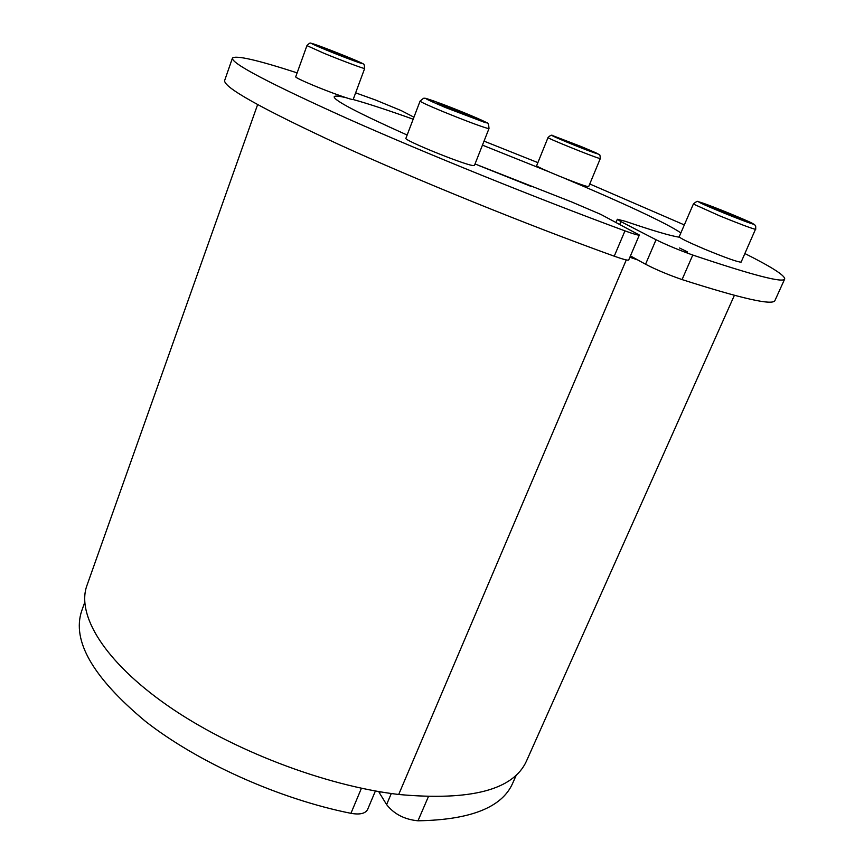 <?xml version="1.0" encoding="UTF-8"?>
<svg xmlns="http://www.w3.org/2000/svg" width="864" height="864" viewBox="0 0 864 864"><rect width="100%" height="100%" fill="white"/><g stroke="black" fill="none" stroke-linecap="round" stroke-linejoin="round"><path stroke-width="1.3" d="M257.612 104.641L86.94 585.479C76.313 614.434 103.669 660.917 167.173 705.305C230.537 749.606 324.637 785.765 398.693 794.48L626.27 259.934L398.693 794.48C470.686 801.036 513.248 789.955 526.392 761.249L734.389 295.337M413.942 117.202L401.35 110.657L375.451 99.976L355.644 92.848M614.239 256.187C623.182 259.362 627.998 260.626 628.711 259.978L639.338 235.03C638.701 235.516 633.906 234.133 624.964 230.872L614.239 256.187C526.273 224.51 415.606 179.55 338.407 144.266C260.658 108.151 222.75 86.854 224.694 80.363L232.448 58.082C230.98 63.223 269.438 83.441 347.846 118.768C425.671 153.382 536.9 198.407 624.964 230.872M475.038 163.966L571.774 202.003L600.772 214.38L639.338 235.03M407.149 135.032C357.826 112.914 333.504 100.148 334.195 96.746C334.735 95.645 338.602 95.947 345.805 97.632M353.084 99.5C367.805 103.583 387.828 110.16 413.176 119.21M297.14 72.868C257.396 59.983 235.829 55.058 232.448 58.082M361.433 788.249L350.935 813.326C359.878 814.882 365.44 813.586 367.621 809.449L375.408 790.981M350.935 813.326C278.888 798.919 197.834 762.415 145.4 721.31C92.988 677.603 71.734 640.84 81.659 610.999L84.726 602.381M679.525 247.99L687.539 251.953M637.816 259.978L629.867 257.256M619.79 224.262L620.903 221.616L617.339 219.262L625.201 221.26C652.979 230.731 671.069 236.045 679.471 237.211M620.903 221.616L656.046 239.76L645.548 264.233L630.439 255.917M531.371 186.538L479.66 165.856M692.777 255.042C752.706 275.216 783.356 283.198 784.717 278.975L774.976 300.467C773.107 305.759 742.144 298.804 682.063 279.58L692.777 255.042C679.093 250.16 666.846 245.074 656.046 239.76M645.548 264.233C656.208 269.741 668.38 274.86 682.063 279.58M482.458 145.141L548.089 171.45M564.084 178.103C619.996 201.528 667.732 223.657 680.864 232.934M784.717 278.975C784.933 275.465 771.671 266.987 744.93 253.562M684.331 224.921L589.756 183.978M537.883 162.626L484.034 141.134M378.745 791.564L379.609 793.206L380.203 791.813M391.295 793.519L386.608 804.578L379.609 793.206M516.337 775.019L512.622 783.367C501.973 807.44 470.426 819.914 417.982 820.8L428.35 796.759M386.608 804.578C394.038 814.072 404.492 819.472 417.982 820.8M364.673 68.45L353.203 99.425C353.657 100.764 330.318 92.524 312.282 84.931C301.493 80.374 295.963 77.684 295.693 76.874L306.936 45.619L323.784 53.201C341.971 60.696 365.278 69.368 364.673 68.45C364.046 62.532 364.306 64.951 359.888 62.208L313.891 44.042C309.69 43.351 311.018 41.558 306.936 45.619M338.753 54.702L322.888 47.725L349.79 58.277L351.508 59.454L338.753 54.702M335.286 53.287L335.588 52.456M489.002 128.531L474.433 165.478L472.619 165.499C462.348 164.074 402.872 139.806 405.907 138.294L420.077 101.11C420.628 101.984 428.188 105.462 442.789 111.521C463.774 120.085 478.602 125.669 487.274 128.282L489.002 128.531C488.732 124.373 487.955 122.407 486.67 122.645L469.368 114.847L433.598 100.894C422.086 97.07 425.801 98.528 423.522 98.28L420.077 101.11M474.552 117.828L468.482 116.111L437.724 103.453L444.139 105.311L474.552 117.828M461.927 113.551L462.37 112.428M443.815 106.153L444.139 105.311M741.118 262.127C738.137 262.235 726.073 257.958 704.948 249.296C688.576 242.352 679.99 238.183 679.19 236.779L693.371 204.034L719.615 215.827C739.076 223.744 751.021 228.247 755.46 229.338L741.118 262.127M719.982 209.941L742.878 219.834L715.381 209.088L709.366 206.096L719.982 209.941L719.604 210.816M736.268 217.447L736.582 216.745M600.307 158.533L588.686 186.559L587.898 186.559C582.012 185.825 534.492 166.406 536.663 165.65L548.014 137.57C546.08 137.754 593.881 157.108 599.551 158.425L600.307 158.533C600.134 155.466 599.767 154.116 599.184 154.494L581.213 146.556C601.301 154.948 603.32 156.168 587.239 150.239C570.154 143.705 547.344 134.028 553.208 135.821L581.202 146.556L552.776 135.68C551.945 134.622 550.357 135.248 548.014 137.57M561.686 139.504L589.108 150.271L561.686 139.504M578.999 145.93L578.729 146.578M314.021 44.096C322.834 46.948 353.257 59.011 360.774 62.629C369.371 66.658 346.637 58.385 326.516 50.123C312.941 44.496 308.783 42.487 314.021 44.096M445.835 107.687C420.736 96.995 419.904 95.936 443.329 104.49C465.934 113.044 493.517 124.945 485.039 122.526L445.835 107.687M753.43 224.154C750.935 223.97 717.001 210.535 703.685 204.455C689.742 198.158 707.648 204.433 730.156 213.667C746.172 220.277 753.926 223.776 753.43 224.154M616.043 222.318L617.339 219.262M693.371 204.034C696.157 201.571 697.842 200.783 698.425 201.668L741.193 218.279L754.423 224.478L755.687 225.979L755.73 229.306"/></g></svg>
